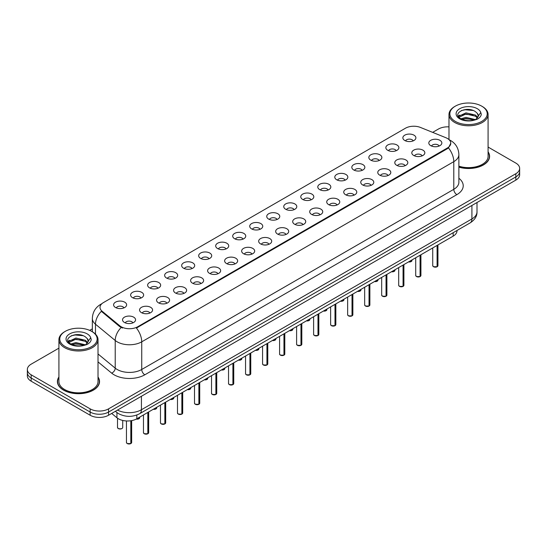 <?xml version="1.0" encoding="UTF-8"?>
<svg xmlns="http://www.w3.org/2000/svg" width="547" height="547" viewBox="0 0 547 547"><rect width="100%" height="100%" fill="white"/><g stroke="black" fill="none" stroke-linecap="round" stroke-linejoin="round"><path stroke-width="0.82" d="M387.755 150.316A6.516 3.761 180 0 1 386.462 149.249A6.516 3.761 180 0 1 388.623 144.572A6.516 3.761 180 0 1 396.972 144.996A6.516 3.761 180 0 1 398.264 149.249A6.516 3.761 180 0 1 387.755 150.316M396.178 150.705A3.911 2.256 0 0 0 395.125 149.605A3.911 2.256 0 0 0 391.276 149.03A3.911 2.256 0 0 0 388.548 150.705M370.743 160.134A6.516 3.761 180 0 1 369.451 159.074A6.516 3.761 180 0 1 371.604 154.398A6.516 3.761 180 0 1 379.953 154.815A6.516 3.761 180 0 1 381.245 159.074A6.516 3.761 180 0 1 370.743 160.134M379.16 160.524A3.911 2.256 0 0 0 378.114 159.43A3.911 2.256 0 0 0 374.257 158.856A3.911 2.256 0 0 0 371.536 160.524M353.724 169.96A6.516 3.761 180 0 1 352.432 168.893A6.516 3.761 180 0 1 354.593 164.223A6.516 3.761 180 0 1 362.941 164.64A6.516 3.761 180 0 1 364.234 168.893A6.516 3.761 180 0 1 353.724 169.96M362.148 170.349A3.911 2.256 0 0 0 361.095 169.249A3.911 2.256 0 0 0 357.246 168.681A3.911 2.256 0 0 0 354.518 170.349M336.713 179.785A6.516 3.761 180 0 1 335.414 178.719A6.516 3.761 180 0 1 337.574 174.042A6.516 3.761 180 0 1 345.923 174.466A6.516 3.761 180 0 1 347.215 178.719A6.516 3.761 180 0 1 336.713 179.785M345.13 180.175A3.911 2.256 0 0 0 344.084 179.074A3.911 2.256 0 0 0 340.227 178.5A3.911 2.256 0 0 0 337.506 180.175M319.694 189.611A6.516 3.761 180 0 1 318.402 188.544A6.516 3.761 180 0 1 320.556 183.867A6.516 3.761 180 0 1 328.911 184.291A6.516 3.761 180 0 1 330.203 188.544A6.516 3.761 180 0 1 319.694 189.611M328.111 190A3.911 2.256 0 0 0 327.065 188.9A3.911 2.256 0 0 0 323.215 188.325A3.911 2.256 0 0 0 320.487 190M302.676 199.429A6.516 3.761 180 0 1 301.383 198.37A6.516 3.761 180 0 1 303.544 193.693A6.516 3.761 180 0 1 311.893 194.11A6.516 3.761 180 0 1 313.185 198.37A6.516 3.761 180 0 1 302.676 199.429M311.099 199.819A3.911 2.256 0 0 0 310.046 198.725A3.911 2.256 0 0 0 306.197 198.151A3.911 2.256 0 0 0 303.469 199.819M285.664 209.255A6.516 3.761 180 0 1 284.372 208.195A6.516 3.761 180 0 1 286.525 203.518A6.516 3.761 180 0 1 294.874 203.935A6.516 3.761 180 0 1 296.173 208.195A6.516 3.761 180 0 1 285.664 209.255M294.081 209.645A3.911 2.256 0 0 0 293.035 208.544A3.911 2.256 0 0 0 289.185 207.976A3.911 2.256 0 0 0 286.457 209.645M268.645 219.08A6.516 3.761 180 0 1 267.353 218.014A6.516 3.761 180 0 1 269.514 213.344A6.516 3.761 180 0 1 277.862 213.761A6.516 3.761 180 0 1 279.155 218.014A6.516 3.761 180 0 1 268.645 219.08M277.069 219.47A3.911 2.256 0 0 0 276.016 218.369A3.911 2.256 0 0 0 272.167 217.795A3.911 2.256 0 0 0 269.439 219.47M251.634 228.906A6.516 3.761 180 0 1 250.341 227.839A6.516 3.761 180 0 1 252.495 223.162A6.516 3.761 180 0 1 260.844 223.586A6.516 3.761 180 0 1 262.136 227.839A6.516 3.761 180 0 1 251.634 228.906M260.051 229.296A3.911 2.256 0 0 0 259.005 228.195A3.911 2.256 0 0 0 255.155 227.62A3.911 2.256 0 0 0 252.427 229.296M234.615 238.724A6.516 3.761 180 0 1 233.323 237.665A6.516 3.761 180 0 1 235.483 232.988A6.516 3.761 180 0 1 243.832 233.405A6.516 3.761 180 0 1 245.124 237.665A6.516 3.761 180 0 1 234.615 238.724M243.039 239.114A3.911 2.256 0 0 0 241.986 238.02A3.911 2.256 0 0 0 238.136 237.446A3.911 2.256 0 0 0 235.408 239.114M217.603 248.55A6.516 3.761 180 0 1 216.304 247.49A6.516 3.761 180 0 1 218.465 242.813A6.516 3.761 180 0 1 226.814 243.23A6.516 3.761 180 0 1 228.106 247.49A6.516 3.761 180 0 1 217.603 248.55M226.02 248.94A3.911 2.256 0 0 0 224.974 247.839A3.911 2.256 0 0 0 221.118 247.271A3.911 2.256 0 0 0 218.397 248.94M200.585 258.375A6.516 3.761 180 0 1 199.293 257.309A6.516 3.761 180 0 1 201.453 252.639A6.516 3.761 180 0 1 209.802 253.056A6.516 3.761 180 0 1 211.094 257.309A6.516 3.761 180 0 1 200.585 258.375M209.009 258.765A3.911 2.256 0 0 0 207.956 257.664A3.911 2.256 0 0 0 204.106 257.097A3.911 2.256 0 0 0 201.378 258.765M183.566 268.201A6.516 3.761 180 0 1 182.274 267.134A6.516 3.761 180 0 1 184.435 262.457A6.516 3.761 180 0 1 192.783 262.881A6.516 3.761 180 0 1 194.076 267.134A6.516 3.761 180 0 1 183.566 268.201M191.99 268.591A3.911 2.256 0 0 0 190.944 267.49A3.911 2.256 0 0 0 187.088 266.915A3.911 2.256 0 0 0 184.366 268.591M166.555 278.02A6.516 3.761 180 0 1 165.262 276.96A6.516 3.761 180 0 1 167.416 272.283A6.516 3.761 180 0 1 175.765 272.7A6.516 3.761 180 0 1 177.064 276.96A6.516 3.761 180 0 1 166.555 278.02M174.972 278.409A3.911 2.256 0 0 0 173.925 277.315A3.911 2.256 0 0 0 170.076 276.741A3.911 2.256 0 0 0 167.348 278.409M149.536 287.845A6.516 3.761 180 0 1 148.244 286.785A6.516 3.761 180 0 1 150.404 282.108A6.516 3.761 180 0 1 158.753 282.525A6.516 3.761 180 0 1 160.045 286.785A6.516 3.761 180 0 1 149.536 287.845M157.96 288.235A3.911 2.256 0 0 0 156.907 287.134A3.911 2.256 0 0 0 153.057 286.566A3.911 2.256 0 0 0 150.329 288.235M132.524 297.671A6.516 3.761 180 0 1 131.232 296.604A6.516 3.761 180 0 1 133.386 291.934A6.516 3.761 180 0 1 141.735 292.351A6.516 3.761 180 0 1 143.027 296.604A6.516 3.761 180 0 1 132.524 297.671M140.941 298.06A3.911 2.256 0 0 0 139.895 296.959A3.911 2.256 0 0 0 136.046 296.392A3.911 2.256 0 0 0 133.318 298.06M115.506 307.496A6.516 3.761 180 0 1 114.214 306.429A6.516 3.761 180 0 1 116.374 301.753A6.516 3.761 180 0 1 124.723 302.176A6.516 3.761 180 0 1 126.015 306.429A6.516 3.761 180 0 1 115.506 307.496M123.93 307.886A3.911 2.256 0 0 0 122.877 306.785A3.911 2.256 0 0 0 119.027 306.211A3.911 2.256 0 0 0 116.299 307.886M404.773 140.49A6.516 3.761 180 0 1 403.481 139.423A6.516 3.761 180 0 1 405.635 134.747A6.516 3.761 180 0 1 413.983 135.171A6.516 3.761 180 0 1 415.276 139.423A6.516 3.761 180 0 1 404.773 140.49M413.19 140.88A3.911 2.256 0 0 0 412.144 139.779A3.911 2.256 0 0 0 408.294 139.205A3.911 2.256 0 0 0 405.566 140.88M413.71 155.471A6.516 3.761 180 0 1 412.417 154.411A6.516 3.761 180 0 1 414.571 149.734A6.516 3.761 180 0 1 422.927 150.151A6.516 3.761 180 0 1 424.219 154.411A6.516 3.761 180 0 1 413.71 155.471M422.127 155.861A3.911 2.256 0 0 0 421.081 154.767A3.911 2.256 0 0 0 417.231 154.192A3.911 2.256 0 0 0 414.503 155.861M396.691 165.297A6.516 3.761 180 0 1 395.399 164.23A6.516 3.761 180 0 1 397.56 159.56A6.516 3.761 180 0 1 405.908 159.977A6.516 3.761 180 0 1 407.2 164.23A6.516 3.761 180 0 1 396.691 165.297M405.115 165.686A3.911 2.256 0 0 0 404.062 164.585A3.911 2.256 0 0 0 400.213 164.018A3.911 2.256 0 0 0 397.484 165.686M379.68 175.122A6.516 3.761 180 0 1 378.387 174.055A6.516 3.761 180 0 1 380.541 169.379A6.516 3.761 180 0 1 388.89 169.802A6.516 3.761 180 0 1 390.182 174.055A6.516 3.761 180 0 1 379.68 175.122M388.096 175.512A3.911 2.256 0 0 0 387.05 174.411A3.911 2.256 0 0 0 383.201 173.837A3.911 2.256 0 0 0 380.473 175.512M362.661 184.948A6.516 3.761 180 0 1 361.369 183.881A6.516 3.761 180 0 1 363.529 179.204A6.516 3.761 180 0 1 371.878 179.628A6.516 3.761 180 0 1 373.17 183.881A6.516 3.761 180 0 1 362.661 184.948M371.085 185.337A3.911 2.256 0 0 0 370.032 184.236A3.911 2.256 0 0 0 366.182 183.662A3.911 2.256 0 0 0 363.454 185.337M345.649 194.766A6.516 3.761 180 0 1 344.357 193.706A6.516 3.761 180 0 1 346.511 189.03A6.516 3.761 180 0 1 354.859 189.447A6.516 3.761 180 0 1 356.152 193.706A6.516 3.761 180 0 1 345.649 194.766M354.066 195.156A3.911 2.256 0 0 0 353.02 194.062A3.911 2.256 0 0 0 349.171 193.488A3.911 2.256 0 0 0 346.442 195.156M328.631 204.592A6.516 3.761 180 0 1 327.338 203.525A6.516 3.761 180 0 1 329.499 198.855A6.516 3.761 180 0 1 337.848 199.272A6.516 3.761 180 0 1 339.14 203.525A6.516 3.761 180 0 1 328.631 204.592M337.055 204.981A3.911 2.256 0 0 0 336.002 203.881A3.911 2.256 0 0 0 332.152 203.313A3.911 2.256 0 0 0 329.424 204.981M311.619 214.417A6.516 3.761 180 0 1 310.32 213.351A6.516 3.761 180 0 1 312.481 208.674A6.516 3.761 180 0 1 320.829 209.098A6.516 3.761 180 0 1 322.121 213.351A6.516 3.761 180 0 1 311.619 214.417M320.036 214.807A3.911 2.256 0 0 0 318.99 213.706A3.911 2.256 0 0 0 315.134 213.132A3.911 2.256 0 0 0 312.412 214.807M294.601 224.243A6.516 3.761 180 0 1 293.308 223.176A6.516 3.761 180 0 1 295.469 218.499A6.516 3.761 180 0 1 303.817 218.923A6.516 3.761 180 0 1 305.11 223.176A6.516 3.761 180 0 1 294.601 224.243M303.024 224.632A3.911 2.256 0 0 0 301.971 223.532A3.911 2.256 0 0 0 298.122 222.957A3.911 2.256 0 0 0 295.394 224.632M277.582 234.061A6.516 3.761 180 0 1 276.29 233.001A6.516 3.761 180 0 1 278.45 228.325A6.516 3.761 180 0 1 286.799 228.742A6.516 3.761 180 0 1 288.091 233.001A6.516 3.761 180 0 1 277.582 234.061M286.006 234.451A3.911 2.256 0 0 0 284.96 233.357A3.911 2.256 0 0 0 281.103 232.783A3.911 2.256 0 0 0 278.382 234.451M260.57 243.887A6.516 3.761 180 0 1 259.278 242.82A6.516 3.761 180 0 1 261.432 238.15A6.516 3.761 180 0 1 269.78 238.567A6.516 3.761 180 0 1 271.08 242.82A6.516 3.761 180 0 1 260.57 243.887M268.987 244.277A3.911 2.256 0 0 0 267.941 243.176A3.911 2.256 0 0 0 264.092 242.608A3.911 2.256 0 0 0 261.363 244.277M243.552 253.712A6.516 3.761 180 0 1 242.259 252.646A6.516 3.761 180 0 1 244.42 247.969A6.516 3.761 180 0 1 252.769 248.393A6.516 3.761 180 0 1 254.061 252.646A6.516 3.761 180 0 1 243.552 253.712M251.976 254.102A3.911 2.256 0 0 0 250.923 253.001A3.911 2.256 0 0 0 247.073 252.427A3.911 2.256 0 0 0 244.345 254.102M226.54 263.538A6.516 3.761 180 0 1 225.248 262.471A6.516 3.761 180 0 1 227.402 257.794A6.516 3.761 180 0 1 235.75 258.218A6.516 3.761 180 0 1 237.042 262.471A6.516 3.761 180 0 1 226.54 263.538M234.957 263.928A3.911 2.256 0 0 0 233.911 262.827A3.911 2.256 0 0 0 230.061 262.252A3.911 2.256 0 0 0 227.333 263.928M209.522 273.356A6.516 3.761 180 0 1 208.229 272.297A6.516 3.761 180 0 1 210.39 267.62A6.516 3.761 180 0 1 218.738 268.037A6.516 3.761 180 0 1 220.031 272.297A6.516 3.761 180 0 1 209.522 273.356M217.945 273.746A3.911 2.256 0 0 0 216.892 272.652A3.911 2.256 0 0 0 213.043 272.078A3.911 2.256 0 0 0 210.315 273.746M192.51 283.182A6.516 3.761 180 0 1 191.218 282.122A6.516 3.761 180 0 1 193.371 277.445A6.516 3.761 180 0 1 201.72 277.862A6.516 3.761 180 0 1 203.012 282.122A6.516 3.761 180 0 1 192.51 283.182M200.927 283.572A3.911 2.256 0 0 0 199.881 282.471A3.911 2.256 0 0 0 196.024 281.903A3.911 2.256 0 0 0 193.303 283.572M175.491 293.007A6.516 3.761 180 0 1 174.199 291.941A6.516 3.761 180 0 1 176.36 287.271A6.516 3.761 180 0 1 184.708 287.688A6.516 3.761 180 0 1 186.001 291.941A6.516 3.761 180 0 1 175.491 293.007M183.915 293.397A3.911 2.256 0 0 0 182.862 292.296A3.911 2.256 0 0 0 179.013 291.722A3.911 2.256 0 0 0 176.284 293.397M158.473 302.833A6.516 3.761 180 0 1 157.18 301.766A6.516 3.761 180 0 1 159.341 297.089A6.516 3.761 180 0 1 167.69 297.513A6.516 3.761 180 0 1 168.982 301.766A6.516 3.761 180 0 1 158.473 302.833M166.897 303.223A3.911 2.256 0 0 0 165.85 302.122A3.911 2.256 0 0 0 161.994 301.547A3.911 2.256 0 0 0 159.273 303.223M141.461 312.652A6.516 3.761 180 0 1 140.169 311.592A6.516 3.761 180 0 1 142.323 306.915A6.516 3.761 180 0 1 150.678 307.332A6.516 3.761 180 0 1 151.97 311.592A6.516 3.761 180 0 1 141.461 312.652M149.878 313.041A3.911 2.256 0 0 0 148.832 311.947A3.911 2.256 0 0 0 144.982 311.373A3.911 2.256 0 0 0 142.254 313.041M124.442 322.477A6.516 3.761 180 0 1 123.15 321.417A6.516 3.761 180 0 1 125.311 316.74A6.516 3.761 180 0 1 133.659 317.157A6.516 3.761 180 0 1 134.952 321.417A6.516 3.761 180 0 1 124.442 322.477M132.866 322.867A3.911 2.256 0 0 0 131.813 321.766A3.911 2.256 0 0 0 127.964 321.198A3.911 2.256 0 0 0 125.236 322.867M430.728 145.652A6.516 3.761 180 0 1 429.429 144.586A6.516 3.761 180 0 1 431.59 139.909A6.516 3.761 180 0 1 439.938 140.326A6.516 3.761 180 0 1 441.231 144.586A6.516 3.761 180 0 1 430.728 145.652M439.145 146.042A3.911 2.256 0 0 0 438.099 144.941A3.911 2.256 0 0 0 434.243 144.367A3.911 2.256 0 0 0 431.521 146.042M445.778 137.673A11.726 6.769 180 0 1 447.343 138.432A11.726 6.769 180 0 1 450.776 143.218A11.726 6.769 180 0 1 447.343 148.005L137.741 326.75A11.726 6.769 180 0 1 119.848 325.848L102.139 311.243A11.726 6.769 180 0 1 100.012 307.359A11.726 6.769 180 0 1 103.451 302.573L405.464 128.21A11.726 6.769 180 0 1 420.486 127.451L445.778 137.673M456.991 230.492L456.991 230.82A13.032 7.521 180 0 1 453.169 236.14L136.825 418.783A13.032 7.521 180 0 1 116.942 417.778L111.677 413.443M58.919 377.006A21.066 12.164 0 0 0 57.401 381.546A21.066 12.164 0 0 0 63.568 390.148A21.066 12.164 0 0 0 86.529 392.78A21.066 12.164 0 0 0 99.533 381.546A21.066 12.164 0 0 0 98.016 377.006M450.776 143.218L448.478 147.888L447.343 148.709L136.422 328.05A15.2 8.779 60 0 1 141.735 341.827A17.374 10.031 180 0 1 117.167 341.827A17.374 10.031 180 0 1 115.219 340.487L95.486 324.214A17.374 10.031 180 0 1 92.347 318.463L92.347 331.749M58.919 348.145L31.165 364.165A13.032 7.521 0 0 0 27.35 369.485L27.35 375.871A13.032 7.521 0 0 0 31.165 381.191L90.139 415.235L90.139 412.048A13.032 7.521 0 0 0 108.566 412.048L515.835 176.913A13.032 7.521 0 0 0 519.65 171.594A13.032 7.521 0 0 1 515.835 176.913L108.566 412.048A13.032 7.521 0 0 1 90.139 412.048L31.165 377.998L90.139 412.048L90.139 408.855A13.032 7.521 0 0 0 108.566 408.855L515.835 173.72A13.032 7.521 0 0 0 519.65 168.401A13.032 7.521 0 0 0 515.835 163.081L488.081 147.061M27.35 372.678A13.032 7.521 0 0 0 31.165 377.998A13.032 7.521 0 0 1 27.35 372.678M122.48 328.05L119.848 326.716L101.345 311.311A15.2 10.167 129.5 0 0 95.486 324.214L95.486 334.149M458.878 167.15A21.066 12.164 0 0 0 489.599 156.339A21.066 12.164 0 0 0 488.081 151.806M448.984 126.87A13.032 7.521 0 0 0 438.434 129.037L432.656 132.367M92.347 328.85L89.701 330.374M27.35 369.485A13.032 7.521 0 0 0 31.165 374.804L90.139 408.855M90.139 415.235A13.032 7.521 0 0 0 108.566 415.235L515.835 180.107A13.032 7.521 0 0 0 519.65 174.787L519.65 168.401M437.094 266.738L433.504 266.731L432.725 265.63A2.605 1.504 0 0 0 433.491 266.69A2.605 1.504 0 0 0 437.094 266.738L437.094 245.425M437.074 266.779L437.032 266.772A2.516 1.456 180 0 1 433.552 266.731M437.094 266.628L437.251 245.329M420.075 276.563L416.493 276.556L415.713 275.456A2.605 1.504 0 0 0 416.472 276.515A2.605 1.504 0 0 0 420.075 276.563L420.075 255.251M420.062 276.604L420.021 276.597A2.516 1.456 180 0 1 416.534 276.55M420.075 276.454L420.24 255.155M403.064 286.389L399.474 286.382L398.695 285.274A2.605 1.504 0 0 0 399.46 286.341A2.605 1.504 0 0 0 403.064 286.389L403.064 265.076M403.043 286.423L403.002 286.423A2.516 1.456 180 0 1 399.522 286.375M403.064 286.279L403.221 264.98M386.045 296.207L382.462 296.207L381.676 295.1A2.605 1.504 0 0 0 382.442 296.166A2.605 1.504 0 0 0 386.045 296.207L386.045 274.895M386.025 296.248L385.991 296.242A2.516 1.456 180 0 1 382.503 296.2M386.045 296.105L386.209 274.806M369.034 306.033L365.444 306.026L364.664 304.925A2.605 1.504 0 0 0 365.43 305.992A2.605 1.504 0 0 0 369.034 306.033L369.034 284.72M369.013 306.074L368.972 306.067A2.516 1.456 180 0 1 365.492 306.026M369.034 305.93L369.191 284.631M458.878 167.013A20.848 12.034 0 0 0 489.38 156.339A20.848 12.034 0 0 0 488.081 152.155M458.878 166.158A19.548 11.282 0 0 0 488.081 156.339L488.081 114.494A19.548 11.282 0 0 0 482.358 106.515L481.743 106.159A18.68 10.783 0 0 0 455.33 106.159A18.68 10.783 0 0 0 455.33 121.407A18.68 10.783 0 0 0 481.743 121.407A18.68 10.783 0 0 0 481.743 106.159L482.358 106.515M455.33 106.159L454.714 106.515A19.548 11.282 0 0 0 448.984 114.494A19.548 11.282 0 0 0 454.714 122.473A19.548 11.282 0 0 0 476.013 124.921A19.548 11.282 0 0 0 488.081 114.494M478.208 116.586L478.351 115.909A9.819 5.668 0 0 0 477.244 113.291L475.487 111.691C466.434 105.291 451.35 113.646 460.663 118.61C464.465 120.668 468.957 121.195 474.14 120.19L476.895 119.383C479.548 118.022 481.018 116.326 481.312 114.289L480.765 112.525L475.808 119.478M460.95 118.781L465.989 117.352L475.582 119.643M473.046 119.458L465.217 118.788L462.112 119.349L465.989 118.48L474.488 120.108M458.755 116.955L459.049 116.108L465.989 112.853L475.48 115.068L477.757 117.441M459.022 117.284L465.989 113.974L475.48 116.196L477.381 117.981M477.244 113.291L478.345 116.046M458.188 116.012L459.856 115.082M461.374 110.556L465.217 109.776L473.141 110.473M458.4 116.429L459.097 116.019M462.099 114.849L465.217 114.282L473.046 114.952M58.919 377.355A20.848 12.034 0 0 0 57.62 381.546A20.848 12.034 0 0 0 63.725 390.059A20.848 12.034 0 0 0 86.447 392.664A20.848 12.034 0 0 0 99.315 381.546A20.848 12.034 0 0 0 98.016 377.355M65.257 331.359L64.642 331.714A19.548 11.282 0 0 0 58.919 339.694L58.919 381.546A19.548 11.282 0 0 0 64.642 389.526A19.548 11.282 0 0 0 85.947 391.973A19.548 11.282 0 0 0 98.016 381.546L98.016 339.694A19.548 11.282 0 0 0 92.286 331.714L91.67 331.359A18.68 10.783 0 0 0 65.257 331.359A18.68 10.783 0 0 0 65.257 346.613A18.68 10.783 0 0 0 91.67 346.613A18.68 10.783 0 0 0 91.67 331.359L92.286 331.714M58.919 339.694A19.548 11.282 0 0 0 64.642 347.673A19.548 11.282 0 0 0 85.947 350.121A19.548 11.282 0 0 0 98.016 339.694M88.142 341.793L88.286 341.116A9.819 5.668 0 0 0 87.178 338.497L85.421 336.897C76.368 330.491 61.285 338.846 70.597 343.81C74.399 345.875 78.891 346.401 84.067 345.389L86.829 344.589C89.482 343.229 90.952 341.526 91.24 339.489L90.699 337.731L85.742 344.678M70.884 343.981L75.924 342.559L85.51 344.849M82.98 344.658L75.151 343.988L72.047 344.555L75.924 343.687L84.423 345.314M68.683 342.162L68.984 341.314L75.924 338.053L85.407 340.275L87.691 342.648M68.956 342.484L75.924 339.181L85.407 341.396L87.315 343.181M87.178 338.497L88.279 341.253M68.122 341.212L69.784 340.282M71.301 335.762L75.151 334.983L83.076 335.68M68.334 341.636L69.031 341.219M72.033 340.049L75.151 339.482L82.98 340.159M352.015 315.858L348.432 315.851L347.646 314.751A2.605 1.504 0 0 0 348.412 315.81A2.605 1.504 0 0 0 352.015 315.858L352.015 294.546M351.994 315.899L351.953 315.892A2.516 1.456 180 0 1 348.473 315.845M352.015 315.749L352.179 294.45M334.996 325.684L331.414 325.677L330.634 324.569A2.605 1.504 0 0 0 331.393 325.636A2.605 1.504 0 0 0 334.996 325.684L334.996 304.371M334.983 325.725L334.942 325.718A2.516 1.456 180 0 1 331.455 325.67M334.996 325.574L335.161 304.276M317.985 335.502L314.395 335.502L313.616 334.395A2.605 1.504 0 0 0 314.381 335.461A2.605 1.504 0 0 0 317.985 335.502L317.985 314.19M317.964 335.543L317.923 335.537A2.516 1.456 180 0 1 314.443 335.496M317.985 335.4L318.142 314.101M300.966 345.328L297.383 345.321L296.604 344.22A2.605 1.504 0 0 0 297.363 345.287A2.605 1.504 0 0 0 300.966 345.328L300.966 324.015M300.953 345.369L300.912 345.362A2.516 1.456 180 0 1 297.424 345.321M300.966 345.225L301.13 323.927M283.955 355.153L280.365 355.147L279.585 354.046A2.605 1.504 0 0 0 280.351 355.106A2.605 1.504 0 0 0 283.955 355.153L283.955 333.841M283.934 355.194L283.893 355.188A2.516 1.456 180 0 1 280.413 355.147M283.955 355.044L284.112 333.745M266.936 364.979L263.353 364.972L262.574 363.864A2.605 1.504 0 0 0 263.333 364.931A2.605 1.504 0 0 0 266.936 364.979L266.936 343.666M266.922 365.02L266.881 365.013A2.516 1.456 180 0 1 263.394 364.965M266.936 364.87L267.1 343.571M249.924 374.798L246.335 374.798L245.555 373.69A2.605 1.504 0 0 0 246.321 374.757A2.605 1.504 0 0 0 249.924 374.798L249.924 353.485M249.904 374.839L249.863 374.832A2.516 1.456 180 0 1 246.382 374.791M249.924 374.695L250.082 353.396M232.906 384.623L229.323 384.616L228.537 383.515A2.605 1.504 0 0 0 229.302 384.582A2.605 1.504 0 0 0 232.906 384.623L232.906 363.311M232.885 384.664L232.844 384.657A2.516 1.456 180 0 1 229.364 384.616M232.906 384.52L233.07 363.222M215.887 394.449L212.304 394.442L211.525 393.341A2.605 1.504 0 0 0 212.284 394.401A2.605 1.504 0 0 0 215.887 394.449L215.887 373.136M215.874 394.49L215.833 394.483A2.516 1.456 180 0 1 212.345 394.442M215.887 394.339L216.051 373.04M198.876 404.274L195.293 404.267L194.506 403.166A2.605 1.504 0 0 0 195.272 404.226A2.605 1.504 0 0 0 198.876 404.274L198.876 382.962M198.855 404.315L198.814 404.308A2.516 1.456 180 0 1 195.334 404.26M198.876 404.165L199.033 382.866M181.857 414.1L178.274 414.093L177.495 412.985A2.605 1.504 0 0 0 178.254 414.052A2.605 1.504 0 0 0 181.857 414.1L181.857 392.78M181.843 414.134L181.802 414.127A2.516 1.456 180 0 1 178.315 414.086M181.857 413.99L182.021 392.691M164.845 423.918L161.256 423.911L160.476 422.81A2.605 1.504 0 0 0 161.242 423.877A2.605 1.504 0 0 0 164.845 423.918L164.845 402.606M164.825 423.959L164.784 423.952A2.516 1.456 180 0 1 161.303 423.911M164.845 423.816L165.003 402.517M147.827 433.744L144.244 433.737L143.464 432.636A2.605 1.504 0 0 0 144.223 433.696A2.605 1.504 0 0 0 147.827 433.744L147.827 412.431M147.813 433.785L147.772 433.778A2.516 1.456 180 0 1 144.285 433.737M147.827 433.634L147.991 412.335M130.815 443.569L127.225 443.562L126.446 442.461A2.605 1.504 0 0 0 127.212 443.521A2.605 1.504 0 0 0 130.815 443.569L130.815 420.752M130.795 443.61L130.754 443.603A2.516 1.456 180 0 1 127.273 443.555M130.815 443.46L130.972 420.732M102.139 311.243L102.139 312.111M119.848 325.848L119.848 326.716M137.741 326.75L137.741 327.455M447.343 148.005L447.343 148.709M453.169 232.694L453.169 236.14M116.942 412.575L116.942 417.778M136.825 415.023L136.825 418.783M458.878 178.254A21.716 12.54 180 0 1 456.861 194.643L144.811 374.804A4.342 2.509 60 0 1 141.735 369.485L453.791 189.324A17.374 10.031 0 0 0 458.878 182.233L458.878 154.569A17.374 10.031 180 0 1 453.791 161.659A15.2 8.779 -120 0 0 448.478 147.888M144.811 374.804A21.716 12.54 180 0 1 114.097 374.804A21.716 12.54 180 0 1 111.663 373.136L98.016 361.882M121.14 327.523A15.2 10.167 129.5 0 0 115.219 340.487L115.219 368.152A17.374 10.031 0 0 0 117.167 369.485A17.374 10.031 0 0 0 141.735 369.485L141.735 341.827L453.791 161.659L453.791 189.324A4.342 2.509 60 0 0 456.861 194.643M101.605 303.961A15.2 8.779 -120 0 0 100.58 304.405C95.383 307.53 92.641 312.214 92.347 318.463M108.566 408.855L108.566 415.235M515.835 173.72L515.835 180.107M31.165 374.804L31.165 381.191M98.016 353.964L115.219 368.152A4.342 2.906 -50.5 0 1 111.663 373.136M117.489 410.086A17.374 10.031 0 0 0 141.427 409.744L471.911 218.937A17.374 10.031 0 0 0 477.005 211.846C477.128 216.154 474.83 219.846 470.112 222.916L139.629 413.717A8.69 5.019 60 0 0 141.427 409.744L141.427 396.267M471.911 205.46L471.911 218.937A8.69 5.019 60 0 1 470.112 222.916M115.602 411.173A8.69 5.812 129.5 0 0 116.504 412.226L115.383 411.303M437.251 266.649A2.605 1.504 0 0 0 437.935 265.63L437.935 244.94M408.561 261.897A2.605 1.504 0 0 0 411.987 260.468L410.626 261.822L408.513 261.924M411.194 261.548A2.516 1.456 180 0 1 408.541 261.91M420.24 276.467A2.605 1.504 0 0 0 420.923 275.456L420.923 254.758M403.221 286.293A2.605 1.504 0 0 0 403.905 285.274L403.905 264.584M386.209 296.118A2.605 1.504 0 0 0 386.893 295.1L386.893 274.409M369.191 305.944A2.605 1.504 0 0 0 369.875 304.925L369.875 284.235M391.549 271.722A2.605 1.504 0 0 0 394.968 270.293L393.614 271.647L391.502 271.75M394.175 271.374A2.516 1.456 180 0 1 391.522 271.736M374.531 281.548A2.605 1.504 0 0 0 377.956 280.119L376.596 281.473L374.483 281.575M377.156 281.199A2.516 1.456 180 0 1 374.51 281.561M360.145 291.025A2.516 1.456 180 0 1 357.492 291.38A2.605 1.504 0 0 0 360.938 289.937L359.584 291.298L357.471 291.394M480.765 112.525A12.424 7.173 0 0 0 477.319 108.709A12.424 7.173 0 0 0 459.747 108.709A12.424 7.173 0 0 0 459.747 118.856A12.424 7.173 0 0 0 474.14 120.19M90.699 337.731A12.424 7.173 0 0 0 87.253 333.916A12.424 7.173 0 0 0 69.681 333.916A12.424 7.173 0 0 0 69.681 344.063A12.424 7.173 0 0 0 84.067 345.389M352.179 315.763A2.605 1.504 0 0 0 352.863 314.751L352.863 294.054M335.161 325.588A2.605 1.504 0 0 0 335.844 324.569L335.844 303.879M318.142 335.414A2.605 1.504 0 0 0 318.833 334.395L318.833 313.704M340.501 301.192A2.605 1.504 0 0 0 343.919 299.763L342.566 301.117L340.453 301.219M343.126 300.843A2.516 1.456 180 0 1 340.473 301.206M323.482 311.017A2.605 1.504 0 0 0 326.908 309.588L325.547 310.942L323.441 311.045A2.516 1.456 180 0 0 326.115 310.669M309.096 320.494A2.516 1.456 180 0 1 306.443 320.857A2.605 1.504 0 0 0 309.889 319.414L308.535 320.768L306.423 320.87M301.13 345.239A2.605 1.504 0 0 0 301.814 344.22L301.814 323.53M284.112 355.058A2.605 1.504 0 0 0 284.796 354.046L284.796 333.355M267.1 364.883A2.605 1.504 0 0 0 267.784 363.864L267.784 343.174M250.082 374.709A2.605 1.504 0 0 0 250.765 373.69L250.765 353M233.07 384.534A2.605 1.504 0 0 0 233.754 383.515L233.754 362.825M289.452 330.661A2.605 1.504 0 0 0 292.877 329.239L291.517 330.593L289.404 330.689M292.084 330.32A2.516 1.456 180 0 1 289.431 330.675M272.44 340.487A2.605 1.504 0 0 0 275.859 339.058L274.505 340.412L272.392 340.514A2.516 1.456 180 0 0 275.066 340.138M258.047 349.964A2.516 1.456 180 0 1 255.401 350.326A2.605 1.504 0 0 0 258.847 348.883L257.487 350.237L255.374 350.34M238.403 360.138A2.605 1.504 0 0 0 241.829 358.709L240.475 360.063L238.362 360.165M241.036 359.789A2.516 1.456 180 0 1 238.383 360.152M221.391 369.963A2.605 1.504 0 0 0 224.817 368.534L223.456 369.888L221.344 369.984M224.017 369.615A2.516 1.456 180 0 1 221.364 369.97M216.051 394.353A2.605 1.504 0 0 0 216.735 393.341L216.735 372.651M199.033 404.178A2.605 1.504 0 0 0 199.723 403.166L199.723 382.469M182.021 414.004A2.605 1.504 0 0 0 182.705 412.985L182.705 392.295M165.003 423.829A2.605 1.504 0 0 0 165.686 422.81L165.686 402.12M147.991 433.648A2.605 1.504 0 0 0 148.675 432.636L148.675 411.946M130.972 443.473A2.605 1.504 0 0 0 131.656 442.461L131.656 420.616M204.373 379.782A2.605 1.504 0 0 0 207.798 378.353L206.445 379.707L204.332 379.809M207.005 379.44A2.516 1.456 180 0 1 204.352 379.796M187.361 389.608A2.605 1.504 0 0 0 190.78 388.179L189.426 389.532L187.313 389.635M189.987 389.259A2.516 1.456 180 0 1 187.334 389.621M170.343 399.433A2.605 1.504 0 0 0 173.768 398.004L172.408 399.358L170.295 399.46M172.975 399.084A2.516 1.456 180 0 1 170.322 399.447M153.331 409.259A2.605 1.504 0 0 0 156.75 407.83L155.396 409.183L153.283 409.279M155.957 408.91A2.516 1.456 180 0 1 153.304 409.272M136.292 419.077A2.605 1.504 0 0 0 139.738 417.648L138.377 419.002L136.244 419.098M138.945 418.735A2.516 1.456 180 0 1 136.265 419.091M118.268 428.54A2.605 1.504 0 0 0 121.113 428.862A2.605 1.504 0 0 0 122.719 427.474C122.521 428.752 121.044 429.121 118.289 428.581L117.509 427.474A2.605 1.504 0 0 0 118.268 428.54M121.926 428.554A2.516 1.456 180 0 1 118.33 428.574M458.878 154.569C458.584 148.319 455.842 143.635 450.639 140.517L449.087 139.717M102.009 303.585L100.58 304.405M139.629 413.717C132.641 417.231 125.646 417.231 118.658 413.717L116.504 412.226M477.005 211.846L477.005 202.527M432.725 265.63L432.725 247.948M437.935 265.63L437.238 266.683M411.987 260.468L411.987 259.921M415.713 275.456L415.713 257.774M420.923 275.456L420.219 276.508M398.695 285.274L398.695 267.592M403.905 285.274L403.207 286.334M381.676 295.1L381.676 277.418M386.893 295.1L386.189 296.159M364.664 304.925L364.664 287.243M369.875 304.925L369.17 305.978M394.968 270.293L394.968 269.746M377.956 280.119L377.956 279.572M360.938 289.937L360.938 289.39M489.38 158.083L489.38 156.339M448.984 139.629L448.984 114.494M99.315 383.29L99.315 381.546M57.62 383.29L57.62 381.546M347.646 314.751L347.646 297.069M352.863 314.751L352.159 315.804M330.634 324.569L330.634 306.888M335.844 324.569L335.14 325.629M313.616 334.395L313.616 316.713M318.833 334.395L318.128 335.455M343.919 299.763L343.919 299.216M326.908 309.588L326.908 309.041M309.889 319.414L309.889 318.867M296.604 344.22L296.604 326.538M301.814 344.22L301.11 345.273M279.585 354.046L279.585 336.364M284.796 354.046L284.098 355.099M262.574 363.864L262.574 346.183M267.784 363.864L267.08 364.924M245.555 373.69L245.555 356.008M250.765 373.69L250.068 374.75M228.537 383.515L228.537 365.834M233.754 383.515L233.049 384.568M292.877 329.239L292.877 328.685M275.859 339.058L275.859 338.511M258.847 348.883L258.847 348.336M241.829 358.709L241.829 358.162M224.817 368.534L224.817 367.981M211.525 393.341L211.525 375.659M216.735 393.341L216.031 394.394M194.506 403.166L194.506 385.478M199.723 403.166L199.019 404.219M177.495 412.985L177.495 395.303M182.705 412.985L182.001 414.045M160.476 422.81L160.476 405.129M165.686 422.81L164.989 423.863M143.464 432.636L143.464 414.954M148.675 432.636L147.97 433.689M126.446 442.461L126.446 420.958M131.656 442.461L130.959 443.514M207.798 378.353L207.798 377.806M190.78 388.179L190.78 387.632M173.768 398.004L173.768 397.457M156.75 407.83L156.75 407.276M139.738 417.648L139.738 417.101M122.719 427.474L122.719 420.438M117.509 427.474L117.509 418.209"/></g></svg>

